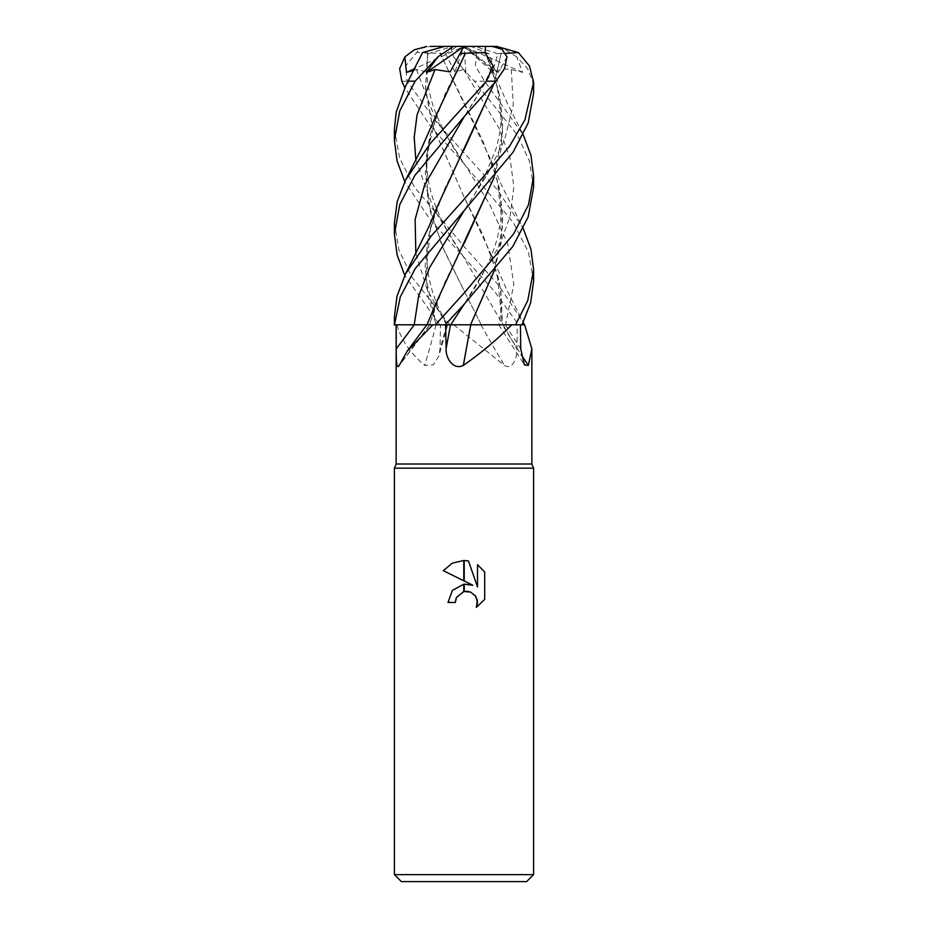 <?xml version="1.0" encoding="UTF-8"?>
<svg xmlns="http://www.w3.org/2000/svg" width="928" height="928" viewBox="0 0 928 928"><rect width="100%" height="100%" fill="white"/><g stroke="black" fill="none" stroke-linecap="round" stroke-linejoin="round"><path stroke-width="0.7" stroke-dasharray="4.64 3.48" d="M531.86 464L396.14 464M453.746 324.8L504.426 365.423C512.523 370.492 517.29 357.941 516.954 348.8L517.267 324.8L429.768 324.8A1177.852 1035.474 -57.4 0 1 399.26 365.423M524.633 324.8L517.267 324.8M480.843 324.8L502.408 324.8A1177.852 1115.816 -36.8 0 0 521.153 354.566M533.6 468.176L394.4 468.176L533.6 468.176M526.64 881.6L401.36 881.6M533.6 874.64L394.4 874.64M456.054 598.398L463.339 591.716M484.683 599.407L484.683 571.95M443.317 570.685L472.862 585.255M470.879 592.215L474.916 595.231M447.992 602.469L455.3 602.469M477.514 564.711L477.514 586.96L468.489 560.976M436.926 301.113L429.594 324.8L426.95 324.8L470.774 324.8M480.959 324.8A1177.852 559.63 73.1 0 0 504.426 365.423M436.079 324.8A1177.852 769.938 70.2 0 1 424.653 365.423L433.411 364.832L438.909 355.946L440.011 348.8L440.475 324.8M397.033 324.8C400.641 339.056 409.851 352.605 424.653 365.423M533.6 187.178L529.389 161.031L517.093 134.722L474.452 81.2L463.606 69.577L453.606 56.898L451.078 49.288L453.189 46.4L464 46.4L457.168 46.4L445.637 53.812L440.104 53.209L491.074 160.428L499.322 188.036L502.79 215.632L501.039 243.24L494.253 270.848M533.6 93.345L532.672 81.2L527.568 68.637L516.71 56.898L522.684 72.384L511.282 69.542L502.303 68.707L495.459 71.874L489.033 53.812L470.902 46.4L453.189 46.4M462.666 46.4L464 47.792L476.644 52.56L475.356 65.992L484.602 81.2L523.218 134.711M394.4 129.062L399.597 158.05L414.387 187.096L464 246.419L498.765 285.441L523.218 322.318M413.702 70.377L416.463 69.542L426.903 71.874L427.68 53.209L425.616 88.879L432.204 124.712L463.722 196.179L491.063 254.284L500.795 289.548L502.454 324.8L524.413 324.8L518.578 324.8L494.462 291.322L429.966 219.414L404.794 181.656M457.168 46.4L430.511 46.4L420.001 48.558L405.559 66.039L407.148 81.2L436.891 122.624L497.037 189.416L523.218 228.427M533.6 281.045L528.461 252.161L513.335 222.523L464 163.699L430.221 125.848L404.794 87.742M502.292 324.8L498.928 324.8C502.315 307.122 501.758 290.174 497.257 273.957L502.292 324.8M429.594 324.8L398.889 365.968M429.745 324.8L430.743 320.902L429.745 324.8M394.4 317.446L394.4 324.8M394.818 324.8L436.357 324.8M436.937 207.408L428.307 236.756L425.14 266.104L427.912 295.452L436.183 324.8L446.554 324.8L438.828 324.8M464 149.895L444.848 188.477L430.754 226.989C422.356 259.144 427.924 291.74 447.458 324.8L446.554 324.8L427.089 289.269L415.837 253.738M394.4 222.871L398.924 250.003L411.881 277.02L449.802 324.8L439.779 324.8L404.794 275.419M449.802 324.8L481.214 324.8L463.722 290.023L481.214 324.8M481.052 324.8L518.578 324.8M427.762 53.186L425.453 88.984L432.065 124.712L463.722 196.179L483.07 235.225L497.246 273.957M427.506 53.256L422.576 52.56M501.155 53.186L494.253 83.253M506.978 56.898L498.382 72.384L491.074 68.788L492.559 71.874L497.837 53.812L501.224 53.209L494.032 83.508M430.754 226.989L425.604 276.498L436.299 324.8M501.387 53.256L505.656 53.418M453.606 56.898L465.891 72.384L463.582 69.542L454.882 71.874L445.637 53.812M494.032 271.115L502.558 226.316L497.257 180.229L483.012 141.369L440.011 53.256L416.997 52.502M489.033 53.812L485.553 53.209L497.246 86.304L502.593 131.788L494.044 177.399M464.174 243.391L444.837 282.402L430.743 320.902M485.495 53.186L491.063 66.723L499.334 94.331L502.802 121.939L501.016 149.547L494.253 177.155M485.669 53.256L476.644 52.56M464.046 55.935L444.976 94.401L430.754 133.249L425.302 172.724L430.337 211.886L444.686 251.616L463.722 290.023L442.088 245.92L427.936 201.817L425.975 157.714L436.937 113.622M427.622 53.812L452.876 46.4L444.64 46.4M497.837 53.812L475.09 46.4L464 46.4L454.882 71.874M516.71 56.898L504.658 49.288L492.118 46.4L464 46.4L495.459 71.874M496.666 46.4L492.118 46.4M522.684 72.384L464 46.4L470.902 46.4M463.93 46.446L450.196 71.874M463.954 46.4L492.559 71.874M465.891 72.384L464 46.4L452.876 46.4M498.382 72.384L464 46.4L426.903 71.874M492.2 46.4L464 46.4L414.526 68.753M505.447 324.8A1174.639 1112.765 -36.8 0 0 520.724 348.8M503.115 324.8A1174.639 558.099 73.1 0 0 516.954 348.8M446.728 324.8A1174.639 767.839 70.2 0 1 440.011 348.8M484.602 81.2L474.452 81.2M533.6 81.2L532.672 81.2M416.463 69.542L434.385 116.406L489.311 203.661L507.79 244.041L513.799 284.42L505.563 324.8M493.638 69.542L464.406 116.406C477.224 97.138 486.11 81.27 491.086 68.788M463.606 69.577L499.009 128.18L509.924 157.482L513.845 186.772L510.214 216.073L499.566 245.375L464.394 303.978C476.888 285.569 491.48 260.977 497.385 237.684C501.7 218.788 503.301 205.714 497.257 180.229M511.282 69.542L513.3 104.725L504.565 139.908L486.991 175.09L464.394 210.273C470.496 201.33 476.969 190.588 483.848 178.037L495.587 150.15C502.35 128.54 502.906 107.254 497.246 86.304M415.837 159.848L433.422 208.464L463.606 257.079L503.011 324.8M407.148 81.2L401.789 81.2M498.765 324.8L524.39 364.878M447.656 324.8L438.909 355.946M491.063 254.284L506.584 289.466L522.394 320.694M463.606 163.282L463.606 163.282C453.212 148.352 435.882 119.144 430.952 98.229C427.715 86.084 426.381 74.518 426.973 63.522L427.936 53.209M491.074 160.428L501.793 185.716L522.406 226.792M522.394 133.064L507.558 103.901L491.063 66.723M463.606 257.079L463.606 257.079C450.045 237.22 440.278 219.078 434.292 202.617C429.931 190.333 427.506 178.768 427.008 167.933C426.416 156.368 427.657 144.814 430.754 133.249"/><path stroke-width="1.39" d="M464 464L531.86 464L533.6 468.176L533.6 874.64L394.4 874.64L394.4 468.176L533.6 468.176L394.4 468.176L396.14 464L464 464M523.218 228.427L530.955 249.214L533.6 269.77L527.765 300.521L515.539 324.8L524.633 324.8L531.86 348.824L528.334 365.423L524.39 364.878L520.724 348.8L520.446 324.8M464 364.866L463.339 365.423A1177.852 129.978 -75 0 1 470.774 324.8L511.722 324.8C497.744 339.056 481.62 352.605 463.339 365.423C453.235 370.492 445.568 357.941 446.101 348.8L445.614 324.8M394.4 874.64L401.36 881.6L526.64 881.6L533.6 874.64M472.862 585.255L464.22 580.986L464.22 560.5L468.489 560.976L477.514 586.96L477.514 564.711L484.683 571.95L484.683 599.407L476.366 607.376L477.537 602.4L475.646 596.194L470.682 592.134L464.22 591.507L464.22 584.153L472.862 585.255L464.22 584.153M463.78 584.199L452.458 590.359L447.992 602.469L452.458 590.359L463.78 584.199L463.78 591.6L456.483 597.423L455.3 602.469L456.054 598.398M474.916 595.231L477.328 600.265L476.366 607.376L484.683 599.407M463.78 560.489L463.78 580.777L443.317 570.685L452.214 563.192L463.78 560.489L452.214 563.192L443.317 570.685M463.339 591.716L464 591.554M464.302 591.484L467.352 591.322M467.422 591.322L470.879 592.215M484.683 571.95L477.514 564.711M468.489 560.976L464.22 560.5M455.3 602.469L447.992 602.469M521.153 354.566A1177.852 1115.816 -36.8 0 0 528.334 365.423M505.656 53.418L518.392 52.56L529.412 65.934L533.6 82.198L524.923 119.828L509.426 146.438L464 199.416L431.033 236.257L405.606 273.76L396.952 296.345L394.4 316.75L394.458 324.8L400.339 296.74L415.257 268.517L464.406 210.273L429.629 267.542L418.609 296.171L414.201 324.8L432.866 324.8L407.148 351.283L398.889 365.968M399.26 365.423C396.256 370.492 396.21 357.941 396.221 348.8L396.198 324.8M523.218 322.318L524.413 324.8M521.942 324.8L530.607 302.934L533.6 281.045L533.6 269.77M464 116.835L495.993 81.2L504.53 68.637L506.978 56.898L502.048 49.288L492.2 46.4L485.518 46.4L484.973 52.56L493.093 65.911L486.411 81.2L429.931 143.898L405.606 180.02L397.277 201.341L394.4 222.871L394.4 234.053L399.782 204.566L414.92 175.334L464 116.835M464 304.396L512.801 246.5L528.194 216.862L533.6 187.178L533.6 176.065L528.508 204.763L513.683 233.868L464 293.202L435.441 324.8L445.243 324.8L464 304.396M523.218 134.711L530.955 155.312L533.6 176.065M464.406 210.273L513.056 152.238L528.194 122.96L533.6 93.345L533.6 82.198M515.539 324.8L511.722 324.8M480.843 324.8L470.519 324.8M470.635 324.8L444.477 324.8M435.441 324.8L432.866 324.8M414.201 324.8L394.052 324.8M437.854 56.898L453.316 46.4L444.64 46.4L422.576 52.56L405.606 86.107L396.233 112.01L394.4 129.062L394.4 140.36L399.771 110.861L415.106 81.2L437.854 56.898L426.567 72.384L435.046 69.542L450.196 71.874L459.882 53.812L465.45 53.209L464.046 55.935M404.794 87.742L401.789 81.2L399.666 68.637L404.875 56.898L406.487 72.384L413.702 70.377M494.032 83.508L464 149.895M494.253 83.253L436.937 207.408L429.096 226.235L405.606 273.76M394.4 316.75L394.4 317.446M404.794 275.419L397.103 254.956L394.4 234.053M494.253 270.848L470.554 324.8L494.032 271.115M494.044 177.399L464.174 243.391M494.253 177.155L436.926 301.113L426.95 324.8M465.462 53.186L436.937 113.622L420.767 150.116L405.606 180.02M404.794 181.656L397.08 160.985L394.4 140.36M465.438 53.256L484.973 52.56M475.09 46.4L496.666 46.4L518.392 52.56M426.567 72.384L463.93 46.446M453.316 46.4L485.518 46.4M459.882 53.812L463.954 46.4L430.511 46.4M404.875 56.898L414.271 49.799L426.706 46.493M406.487 72.384L414.526 68.753M414.213 324.8A1174.639 1032.655 -57.4 0 1 396.221 348.8M450.498 324.8A1174.639 129.63 -75 0 0 446.101 348.8M486.411 81.2L495.993 81.2M464.406 116.406L424.595 185.078L415.141 219.402L415.837 253.738M464.394 303.978L450.672 324.8M435.046 69.542L417.101 114.701L414.201 137.274L415.837 159.848M408.25 81.2L415.106 81.2M531.86 348.824L531.86 464M426.845 324.8L407.148 351.283M396.14 324.8L396.14 464M405.606 86.107L422.275 53.163"/></g></svg>
